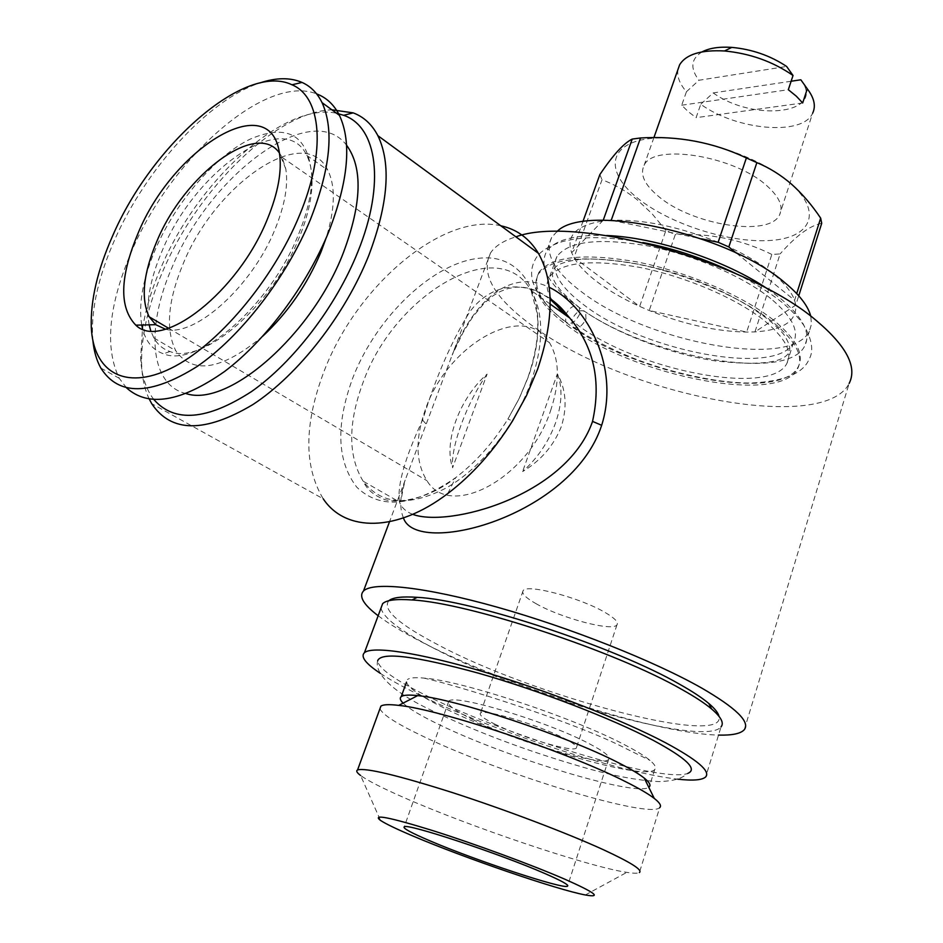 <?xml version="1.0" encoding="UTF-8"?>
<svg xmlns="http://www.w3.org/2000/svg" width="943" height="943" viewBox="0 0 943 943"><rect width="100%" height="100%" fill="white"/><g stroke="black" fill="none" stroke-linecap="round" stroke-linejoin="round"><path stroke-width="0.71" stroke-dasharray="4.71 3.54" d="M565.576 314.903C570.032 306.628 574.629 304.188 579.367 307.559L579.532 314.396C575.053 322.683 570.456 325.158 565.741 321.811L565.576 314.903M585.968 319.029L585.686 312.039C580.9 308.891 576.338 311.379 572.012 319.488L572.295 326.526C577.057 329.673 581.619 327.174 585.968 319.029M403.451 517.919C399.396 508.348 399.962 495.747 405.16 480.128L452.157 355.075C471.406 305.78 507.216 266.975 549.25 287.309M412.68 514.336C405.808 511.589 401.423 507.499 399.526 502.065L401.883 497.998C401.235 498.093 402.331 492.14 405.16 480.128L389.506 521.75M378.155 615.744C389.058 623.96 403.875 632.871 422.617 642.501C506.391 686.103 656.116 733.807 718.519 735.092M744.322 729.646L849.136 383.471C823.286 434.275 627.625 395.093 536.355 328.659C495.146 299.65 479.869 274.413 490.537 252.948C495.122 245.993 503.574 240.63 515.915 236.834M399.526 502.065L399.526 502.065C396.956 485.975 404.641 458.64 422.57 420.059L423.053 418.763C435.76 377.518 451.167 342.12 469.26 312.581C488.651 285.458 521.149 277.926 550.134 299.226M610.145 220.344L602.954 221.004C576.138 225.259 565.706 235.833 571.67 252.7L573.981 257.545C578.79 265.855 586.97 274.295 598.499 282.853C610.109 291.387 623.83 299.237 639.672 306.404L649.232 310.518C683.604 324.286 716.079 331.476 746.667 332.089L754.954 331.901C783.126 330.074 796.741 321.139 795.798 305.108L794.595 300.31C791.601 291.941 784.364 283.018 772.871 273.541C761.201 264.052 746.514 255.188 728.821 246.948M556.936 231.624L551.679 237.424C543.911 253.148 554.225 271.549 582.621 292.648C647.711 342.557 791.036 369.538 809.365 331.205L811.475 324.18L810.78 316.247M718.153 242.268C678.724 226.509 643.091 219.189 611.229 220.273M790.517 183.484C758.325 154.758 688.649 133.01 648.218 138.774C607.292 144.114 605.182 172.722 637.987 198.466C670.284 224.304 729.788 243.318 770.231 240.465C811.063 238.001 823.31 212.116 790.517 183.484M665.888 230.457L651.978 213.625L636.655 199.315C625.728 190.781 614.176 184.262 601.999 179.771L573.981 257.545L639.672 306.404L665.888 230.457L675.282 234.571L649.232 310.518L746.667 332.089L771.834 254.445L780.109 253.926L754.954 331.901L795.798 305.108L798.745 295.807M599.854 174.596L601.999 179.771M606.632 235.514C574.393 234.512 554.319 239.958 546.398 251.852C538.736 267.282 549.18 285.458 577.729 306.404C643.138 355.935 786.651 383.471 804.768 345.892C811.157 333.162 802.953 317.249 780.156 298.165L768.085 289.265M770.702 298.542C742.671 275.993 692.032 254.315 646.556 245.675C598.392 237.695 568.535 241.278 556.995 256.425C550.028 270.417 559.494 286.978 585.414 306.086C645.26 351.609 777.091 376.823 793.499 342.509C799.393 330.757 791.79 316.094 770.702 298.542M563.643 313.654L578.46 325.677C638.741 370.705 770.808 396.638 786.945 363.303C792.745 351.892 785.012 337.5 763.747 320.149C735.505 297.847 684.63 276.169 639.048 267.282C590.778 259.019 560.944 262.225 549.545 276.9C545.643 283.348 546.421 290.974 551.879 299.78M773.213 319.866C742.483 295.454 686.752 271.643 636.82 261.883C583.988 252.842 551.349 256.319 538.913 272.338C531.404 287.32 542.025 305.178 570.774 325.901C636.666 374.913 780.439 403.215 798.261 366.733C804.544 354.356 796.187 338.737 773.213 319.866M570.138 327.692C541.365 306.982 530.732 289.147 538.229 274.201C550.653 258.241 583.281 254.799 636.136 263.875C686.08 273.659 741.835 297.469 772.576 321.846C795.574 340.694 803.931 356.289 797.66 368.63C779.873 405.019 636.077 376.634 570.138 327.692M677.946 69.558C676.838 76.489 679.667 83.88 686.433 91.742L681.706 105.227L688.166 111.58L696.099 117.675L700.743 104.26C736.294 130.217 802.646 136.346 812.642 113.195L779.637 214.745C783.55 206.541 779.295 196.898 766.895 185.795C734.243 155.701 653.075 142.971 644.081 165.402C639.731 174.467 644.564 184.816 658.591 196.439C692.056 225.106 769.606 237.624 779.637 214.745M388.787 600.75C382.021 609.484 398.63 624.278 438.636 645.118C533.561 695.828 726.582 747.716 719.002 716.338M380.996 608.094C383.247 617.865 401.093 631.362 434.523 648.619C525.404 696.594 705.069 747.728 721.053 726.853L705.694 776.902M380.3 673.337C389.919 679.691 402.508 686.681 418.079 694.296C491.162 730.401 619.822 772.918 677.722 779.166M377.778 660.406C374.182 671.605 389.082 690.135 429.855 709.584C475.614 731.685 526.63 750.887 582.88 767.178C612.679 775.759 638.152 780.58 659.322 781.617C676.272 780.78 681.883 778.128 687.966 773.307C663.624 783.751 508.112 736.495 427.462 696.123C395.258 680.268 378.673 668.54 377.707 660.937M406.48 682.143C408.307 687.966 421.203 696.759 445.167 708.523C512.273 742.094 644.918 781.641 654.701 769.582C656.576 767.708 655.02 764.655 650.033 760.435C644.764 756.038 636.101 750.734 624.018 744.487C572.201 717.093 460.962 680.445 423.749 678.076C414.991 677.286 409.545 677.793 407.411 679.573M379.958 708.676C382.339 714.653 397.227 724.118 424.621 737.061C500.639 773.602 648.973 819.125 659.711 807.632L639.401 872.534C637.786 873.477 633.59 873.418 626.812 872.369C587.819 866.593 468.954 826.374 403.18 797.248C382.009 787.959 367.817 780.698 360.58 775.464L380.489 820.41M403.097 703.124C408.932 708.723 421.038 715.926 439.403 724.754C505.978 757.406 636.478 797.153 648.784 787.287M494.285 723.859C520.312 737.013 573.073 752.738 576.279 748.082C577.705 746.443 573.438 743.084 563.501 738.004C537.628 724.625 483.005 708.429 480.447 713.203C478.997 714.983 483.618 718.542 494.285 723.859M535.836 603.555C560.779 618.066 612.997 631.928 616.97 624.832C618.679 622.262 614.765 618.184 605.253 612.573C580.511 597.744 526.5 583.517 523.117 590.672C521.361 593.418 525.593 597.721 535.836 603.555M472.408 719.391C515.833 741.186 602.825 767.154 608.565 759.469C610.911 756.793 604.003 751.3 587.854 742.978C544.854 720.546 452.652 693.258 448.738 701.297C446.334 704.362 454.22 710.385 472.408 719.391M142.534 328.683C145.635 309.21 151.764 288.923 160.935 267.812C197.488 180.973 284.126 101.502 336.627 113.266M149.253 399.078C144.715 389.542 142.181 378.237 141.639 365.165C140.872 337.005 147.886 305.803 162.679 271.537C197.7 188.954 276.04 111.628 331.865 109.801M500.839 225.79C442.668 212.199 356.725 285.906 324.392 370.481C304.035 423.548 303.658 466.325 323.249 498.835L151.705 403.651M550.559 410.759C559.977 382.386 559.612 359.696 549.474 342.674C524.673 300.393 447.949 344.042 425.776 408.46C415.061 438.247 415.462 462.329 426.955 480.682C449.988 520.159 528.516 478.396 550.559 410.759M285.823 169.056L279.399 152.919L282.157 157.41L285.823 169.056C288.346 185.323 284.798 205.291 275.156 228.984C252.264 286.342 194.494 337.9 165.426 329.201M262.873 336.097C221.876 370.127 192.843 374.996 175.763 350.713C165.32 329.614 167.854 300.487 183.355 263.345C215.393 183.932 304.754 122.083 327.728 170.082C335.696 186.136 335.142 208.804 326.089 238.084M186.184 393.62C149.359 385.109 145.599 326.926 172.263 266.881C209.865 174.785 311.485 98.638 346.576 145.21M149.159 324.84C145.505 304.2 149.902 279.364 162.373 250.331C195.024 170.447 284.397 107.526 306.746 155.371C310.377 162.538 312.157 171.602 312.062 182.565C311.803 198.796 307.548 217.067 299.285 237.388C272.48 305.638 202.745 365.401 170.023 351.527C163.056 349.193 157.681 344.666 153.886 337.971L150.75 330.84M141.733 325.029C138.326 303.587 143.041 277.973 155.89 248.186C176.294 201.613 214.886 156.514 249.86 139.269C288.193 122.731 308.868 135.356 311.874 177.143C311.603 194.069 307.147 213.177 298.495 234.43C270.417 305.862 197.429 368.418 163.481 353.79C152.943 350.089 146 341.849 142.629 329.072M92.897 340.694L92.485 335.166C91.577 307.076 98.968 275.321 114.645 239.887C145.953 168.667 208.651 99.628 259.879 82.949M126.515 387.856L119.266 378.32C104.39 347.354 108.622 304.742 131.973 250.496C171.426 157.811 265.961 73.578 316.636 93.899M153.898 399.573C145.8 389.153 141.391 375.173 140.672 357.656L142.476 329.013M791.13 81.239L713.203 92.909L700.743 104.26M802.67 102.976L696.099 117.675M681.706 105.227L788.324 89.703M686.433 91.742L698.94 80.261L786.615 66.446M702.122 51.865C690.948 58.737 689.887 68.202 698.94 80.261M713.203 92.909C754.259 122.566 826.858 113.679 800.843 79.79M821.718 223.302C809.896 225.542 796.022 235.75 780.109 253.926M771.834 254.445C741.929 239.593 709.749 232.968 675.282 234.571M603.225 220.249L571.67 252.7L582.821 221.805M611.818 220.403L701.533 238.85M736.483 253.16L794.595 300.31L796.717 293.603M557.348 373.899C562.688 387.243 562.122 403.51 555.639 422.688C548.602 441.925 537.593 458.204 522.611 471.559C540.869 460.644 553.789 445.603 561.38 426.448C567.391 406.798 566.048 389.282 557.348 373.899L522.611 471.559M487.107 374.088C467.174 402.072 450.495 446.77 452.605 467.775L487.107 374.088C459.736 398.099 443.304 441.819 452.605 467.775M425.823 423.713L422.57 420.059M530.968 382.21C543.958 343.676 543.97 313.076 531.015 290.42C498.104 232.673 394.504 294.499 363.291 381.856C347.896 422.971 347.861 456.106 363.173 481.236C381.29 504.776 409.003 507.004 446.334 487.92C481.26 468.07 515.361 425.658 530.968 382.21M528.092 377.459L519.192 398.512L507.9 419.057C493.036 442.868 475.637 462.4 455.681 477.653C413.423 506.674 380.477 509.868 356.831 487.248C336.851 461.268 335.543 424.715 352.918 377.577C376.87 316.141 434.028 261.565 480.871 258.099C527.986 253.632 553.341 307.783 528.092 377.459M579.367 307.559C556.488 289.277 548.154 276.158 554.39 268.189C557.702 264.948 559.871 262.873 576.892 259.679C606.608 256.744 651.648 264.417 692.516 279.14C733.3 294.275 769.229 316.188 784.258 335.107C791.307 346.918 790.246 349.535 788.395 353.366C781.759 363.138 757.406 365.66 715.336 360.91C670.956 354.132 618.667 334.4 585.697 312.039M565.741 321.811C548.107 308.632 537.133 295.265 532.807 281.721C530.638 273.894 531.404 266.61 535.094 259.855C538.583 252.382 547.718 246.288 562.511 241.573C580.063 237.341 598.675 235.113 642.831 242.528M736.177 273.741C753.799 282.629 768.934 292.047 781.594 301.996C792.886 311.438 800.784 320.019 805.287 327.763C812.371 341.189 813.597 351.786 808.953 359.531C803.012 373.522 783.869 381.349 751.5 383.011C715.643 383.436 665.086 371.059 631.35 357.397C609.131 348.25 589.446 337.948 572.295 326.526M550.111 298.448L538.04 291.352L529.73 288.428L522.764 287.226L515.632 287.202L507.994 288.57L500.509 291.387L493.295 295.619L484.195 303.21L472.561 317.131L463.025 332.584L452.157 355.075L490.537 252.948M551.679 237.424L546.398 251.852M556.995 256.425L549.545 276.9M538.913 272.338L538.229 274.201M653.9 137.619L644.081 165.402M423.749 678.076C454.774 684.571 575.902 722.232 626.329 748.766L650.033 760.435M616.97 624.832L576.279 748.082M608.565 759.469L567.733 885.477M550.193 304.082L531.015 290.42L537.062 313.017C537.604 319.701 538.158 320.585 537.369 335.578C536.131 348.745 532.96 362.784 527.868 377.695L519.11 398.559L507.9 419.057L512.556 420.92M447.831 493.495L455.681 477.653C428.652 499.566 394.964 504.564 382.646 498.729C373.298 494.922 366.815 489.087 363.173 481.236L399.526 502.053M282.157 157.41L549.474 342.674M153.886 337.971L175.763 350.713M170.023 351.527L163.481 353.79M100.83 368.041L119.266 378.32M91.282 327.174L92.485 335.166M312.062 182.565L311.874 177.143M306.746 155.371L327.728 170.082M168.573 328.247L426.955 480.682M140.672 357.656L141.639 365.165M448.738 701.297L404.264 826.799M523.117 590.672L480.447 713.203M654.701 769.582L649.232 786.933M585.332 894.966L626.812 872.369M798.261 366.733L797.66 368.63M793.499 342.509L786.945 363.303M809.365 331.205L804.768 345.892"/><path stroke-width="1.41" d="M549.25 287.309C588.102 306.051 619.81 368.065 601.669 425.305C571.682 517.047 416.028 557.183 403.451 517.919M718.519 735.092C732.24 735.446 740.844 733.63 744.322 729.646C750.263 721.866 736.023 707.981 701.616 688.013C654.336 661.137 570.008 627.649 497.326 607.198C424.527 586.687 372.933 581.418 363.479 591.025C358.623 596.4 363.526 604.64 378.155 615.744M515.915 236.834C574.876 214.568 747.363 261.235 816.32 320.585C846.519 346.046 857.458 367.004 849.136 383.471M550.134 299.226L569.725 317.991C593.842 346.718 601.445 381.184 592.534 421.391L592.004 422.959C564.987 496.478 448.526 527.726 412.68 514.336M810.78 316.247C808.151 306.015 799.57 294.876 785.059 282.865C727.725 232.945 584.625 202.403 556.936 231.624M610.145 220.344L611.229 220.273L640.521 137.984C677.982 135.651 713.262 142.31 746.373 157.941L756.864 162.632L728.821 246.948L718.153 242.268L701.533 238.85M582.821 221.805L599.854 174.596C613.068 154.97 623.853 143.124 632.234 139.069L603.225 220.249M640.521 137.984L632.234 139.069M756.864 162.632C769.052 167.642 780.604 174.809 791.507 184.156C802.187 193.704 811.899 205.032 820.669 218.139L796.717 293.603M768.085 289.265C727.088 260.869 655.939 237.282 606.632 235.514M551.879 299.78L563.643 313.654M812.642 113.195C816.037 106.123 814.257 98.001 807.302 88.854L802.67 102.976L796.375 96.245L788.324 89.703L793.028 75.487C772.977 61.613 750.133 53.445 724.495 50.969C701.003 49.72 686.044 54.317 679.632 64.784L677.946 69.558M719.002 716.338C718.236 712.873 714.818 708.582 708.759 703.443C702.111 697.844 692.551 691.537 680.056 684.5C615.555 647.087 472.302 599.972 417.254 597.343C402.248 596.282 392.76 597.414 388.787 600.75M721.053 726.853C724.224 723.01 721.077 717.057 711.623 708.995C704.822 703.301 695.003 696.842 682.166 689.651C615.92 651.354 468.329 602.766 412.044 599.96C396.19 598.805 386.382 600.043 382.646 603.673L380.996 608.094M677.722 779.166C692.964 780.887 702.287 780.132 705.694 776.902C710.657 771.209 697.242 759.799 665.44 742.695C622.309 719.898 546.987 690.476 482.474 671.463C417.867 652.391 372.226 645.79 364.422 652.686C360.356 656.705 365.648 663.589 380.3 673.337M377.707 660.937L377.778 660.406C382.08 651.766 415.722 656.045 478.702 673.243C538.795 690.382 611.783 718.507 653.134 740.279C686.139 758.078 697.749 769.087 687.966 773.307M659.711 807.632C661.68 805.864 659.864 802.788 654.265 798.415C648.348 793.829 638.6 788.159 625.032 781.405C566.342 751.547 439.792 709.313 398.689 705.388C389.082 704.232 383.153 704.492 380.889 706.142L379.958 708.676M360.58 775.464C356.855 772.706 355.853 770.867 357.562 769.948C365.53 767.578 397.062 775.099 452.145 792.497C504.552 809.4 566.484 832.858 603.19 849.631C630.773 862.397 642.843 870.024 639.401 872.534M564.881 879.23C532.088 864.99 474.954 843.95 432.978 830.677C389.306 817.192 371.801 813.762 380.489 820.41C385.805 823.899 396.638 829.109 412.975 836.028C463.897 857.741 557.148 889.768 585.332 894.966C602.106 897.948 595.292 892.703 564.881 879.23M648.784 787.287L649.232 786.933C651.071 785.189 649.409 782.242 644.246 778.093C638.906 773.873 630.219 768.71 618.184 762.616C566.142 735.717 454.95 698.798 417.678 695.628C408.802 694.673 403.309 695.015 401.211 696.665C399.526 698.044 400.15 700.201 403.097 703.124M401.211 696.665L406.48 682.143M429.984 840.861C475.248 860.311 563.089 889.461 567.486 886.208C569.348 885.135 561.839 880.927 544.96 873.56C499.955 853.816 406.669 822.98 404.264 826.799C402.461 828.095 411.03 832.787 429.984 840.861M336.627 113.266L343.665 115.305C377.188 126.704 385.675 183.39 357.892 251.722C336.014 306.475 293.45 362.206 251.522 391.557C207.024 420.319 174.49 422.983 153.898 399.573M331.865 109.801L353.189 112.865C363.786 116.838 372.002 124.441 377.86 135.662C391.333 163.658 388.327 203.535 368.843 255.282C345.279 314.667 298.247 374.913 252.936 404.535C204.867 433.143 171.119 432.849 151.705 403.651L149.253 399.078M323.249 498.835C345.256 532.076 396.685 532.524 447.831 493.495C472.514 474.694 494.097 450.506 512.556 420.92L526.559 395.435L537.569 369.35C554.001 320.467 554.284 281.792 538.418 253.337C529.4 238.449 516.882 229.267 500.839 225.79M165.426 329.201L155.725 324.675L149.171 316.801C140.625 298.695 143.23 273.435 156.986 241.007C184.427 174.691 256.696 120.138 279.411 152.966C282.146 170.754 278.15 192.785 267.423 219.024C238.379 291.988 161.795 351.35 135.827 325.17C118.959 307.63 119.726 276.936 138.126 233.121C172.934 148.157 270.217 87.64 279.399 152.919M326.089 238.084L321.056 251.84C307.241 284.668 287.851 312.758 262.873 336.097M346.576 145.21C362.937 167.606 361.841 203.499 343.299 252.913C311.756 335.166 228.017 407.659 186.184 393.62M150.75 330.84L149.159 324.84M142.629 329.072L141.733 325.029M259.879 82.949C276.134 77.526 290.185 77.35 302.031 82.43C310.636 86.273 317.308 93.015 322.058 102.646C334.258 129.486 330.415 168.326 310.553 219.153C286.672 277.348 240.512 336.934 196.769 366.721C150.432 395.589 118.453 396.036 100.83 368.041C96.61 360.462 93.97 351.35 92.897 340.694M316.636 93.899C326.49 97.6 334.081 104.732 339.421 115.317C351.904 142.228 348.38 180.962 328.859 231.495C306.935 285.411 265.608 340.682 224.505 371.542C180.962 402.048 148.287 407.482 126.515 387.856M299.402 215.534C272.716 280.495 217.35 345.751 170.954 368.348C124.429 391.215 93.18 371.436 91.282 327.174C90.434 300.346 97.542 269.922 112.618 235.903C151.764 144.809 245.215 62.073 292 84.787C321.386 96.917 326.596 150.703 299.402 215.534M807.302 88.854L800.843 79.79L791.13 81.239M702.122 51.865C709.395 48.046 719.285 46.561 731.792 47.386C752.031 49.272 770.313 55.625 786.615 66.446L793.028 75.487M798.745 295.807L821.718 223.302L820.669 218.139M611.229 220.273L611.818 220.403M746.373 157.941L718.153 242.268M728.821 246.948L736.483 253.16M601.669 425.305L592.534 421.391M642.831 242.528C673.785 248.351 704.892 258.747 736.177 273.741M363.479 591.025L389.506 521.75M679.632 64.784L653.9 137.619M417.254 597.343L412.044 599.96M382.646 603.673L364.422 652.686M380.889 706.142L357.562 769.948M417.678 695.628L398.689 705.388M567.733 885.477L567.486 886.208M550.111 298.448C561.604 307.489 561.863 308.667 569.725 317.991L550.193 304.082M343.665 115.305L353.189 112.865M377.86 135.662L538.418 253.337M155.725 324.675L135.827 325.17M292 84.787L302.031 82.43M322.058 102.646L339.421 115.317M149.171 316.801L168.573 328.247M644.246 778.093L654.265 798.415M708.759 703.443L711.623 708.995M731.792 47.386L724.495 50.969"/></g></svg>
